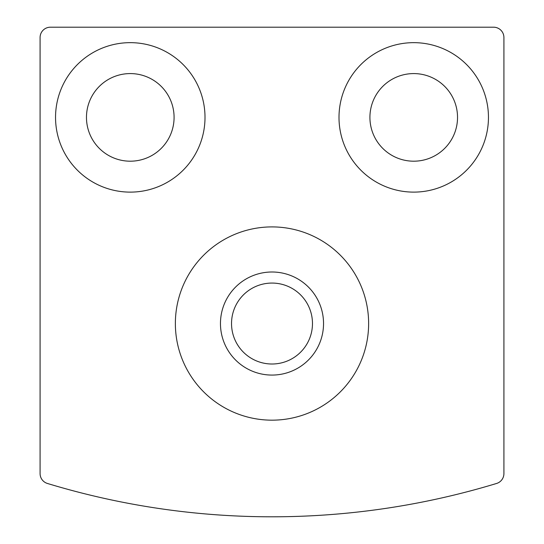 <?xml version="1.0" encoding="UTF-8"?>
<svg xmlns="http://www.w3.org/2000/svg" width="544" height="544" viewBox="0 0 544 544"><rect width="100%" height="100%" fill="white"/><g stroke="black" fill="none" stroke-linecap="round" stroke-linejoin="round"><path stroke-width="0.82" d="M40.086 37.509L40.086 473.593A10.309 10.309 0 0 0 47.396 483.453A773.051 773.051 0 0 0 496.604 483.453A10.309 10.309 0 0 0 503.914 473.593L503.914 37.509A10.309 10.309 0 0 0 493.605 27.2L50.395 27.2A10.309 10.309 0 0 0 40.086 37.509M339 117.388A74.725 74.725 0 0 1 451.092 52.673A74.725 74.725 0 0 1 451.092 182.104A74.725 74.725 0 0 1 339 117.388M55.542 117.388A74.725 74.725 0 0 1 167.64 52.673A74.725 74.725 0 0 1 167.64 182.104A74.725 74.725 0 0 1 55.542 117.388M86.469 117.388A43.806 43.806 0 0 1 152.177 79.451A43.806 43.806 0 0 1 152.177 155.326A43.806 43.806 0 0 1 86.469 117.388M369.92 117.388A43.806 43.806 0 0 1 435.628 79.451A43.806 43.806 0 0 1 435.628 155.326A43.806 43.806 0 0 1 369.92 117.388M175.365 323.537A96.635 96.635 0 0 1 320.314 239.85A96.635 96.635 0 0 1 320.314 407.225A96.635 96.635 0 0 1 175.365 323.537M220.463 323.537A51.537 51.537 0 0 1 297.765 278.902A51.537 51.537 0 0 1 297.765 368.172A51.537 51.537 0 0 1 220.463 323.537M231.533 323.537A40.467 40.467 0 0 1 292.237 288.49A40.467 40.467 0 0 1 292.237 358.584A40.467 40.467 0 0 1 231.533 323.537"/></g></svg>
